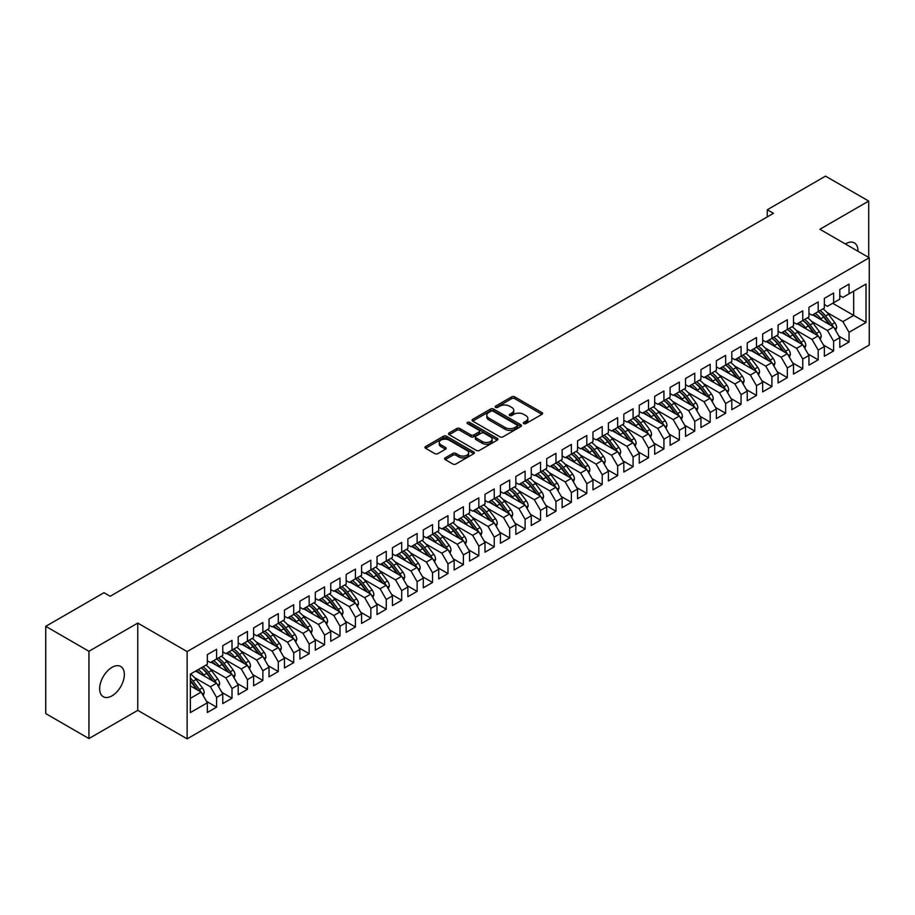 <?xml version="1.0" encoding="UTF-8"?>
<svg xmlns="http://www.w3.org/2000/svg" width="915" height="915" viewBox="0 0 915 915"><rect width="100%" height="100%" fill="white"/><g stroke="black" fill="none" stroke-linecap="round" stroke-linejoin="round"><path stroke-width="1.37" d="M523.757 423.611A1.498 0.869 0 0 0 525.873 423.611L541.966 414.323A2.139 1.235 0 0 0 542.595 413.454A2.139 1.235 0 0 0 541.966 412.585L514.71 396.847A2.139 1.235 0 0 0 511.679 396.847L495.598 406.134A1.498 0.869 0 0 0 495.152 406.74A1.498 0.869 0 0 0 495.598 407.358A1.498 0.869 0 0 0 497.714 407.358L499.796 406.157A6.851 3.957 0 0 1 509.483 406.157L511.76 407.461A6.851 3.957 0 0 1 513.761 410.263A6.851 3.957 0 0 1 511.76 413.065L509.678 414.266A1.498 0.869 0 0 0 509.243 414.872A1.498 0.869 0 0 0 509.678 415.49A1.498 0.869 0 0 0 511.794 415.49L513.875 414.289A6.851 3.957 0 0 1 523.574 414.289L525.839 415.593A6.851 3.957 0 0 1 527.852 418.395A6.851 3.957 0 0 1 525.839 421.186L523.757 422.387A1.498 0.869 0 0 0 523.323 423.005A1.498 0.869 0 0 0 523.757 423.611L523.757 422.387M112.007 695.846A17.454 10.076 120 0 0 123.399 680.463A17.454 10.076 120 0 0 120.734 666.486A17.454 10.076 120 0 0 112.007 667.344A17.454 10.076 120 0 0 100.604 682.727A17.454 10.076 120 0 0 103.281 696.715A17.454 10.076 120 0 0 112.007 695.846M857.984 251.259A17.454 10.076 120 0 0 854.37 242.91A17.454 10.076 120 0 0 845.643 243.779A17.454 10.076 120 0 0 845.346 243.962M445.216 457.866A2.139 1.235 0 0 0 444.587 458.735A2.139 1.235 0 0 0 445.216 459.604L452.856 464.019A2.139 1.235 0 0 0 455.887 464.019L473.753 453.714A2.139 1.235 0 0 0 474.382 452.834A2.139 1.235 0 0 0 473.753 451.964L446.497 436.226A2.139 1.235 0 0 0 443.466 436.226L425.601 446.543A2.139 1.235 0 0 0 424.972 447.412A2.139 1.235 0 0 0 425.601 448.293L434.842 453.623A2.139 1.235 0 0 0 437.873 453.623L445.514 449.208A2.139 1.235 0 0 0 446.143 448.339A2.139 1.235 0 0 0 445.514 447.458L440.938 444.816A5.73 3.305 0 0 1 439.257 442.471A5.73 3.305 0 0 1 442.791 439.417A5.73 3.305 0 0 1 449.036 440.138L466.982 450.5A5.73 3.305 0 0 1 468.652 452.834A5.73 3.305 0 0 1 465.117 455.887A5.73 3.305 0 0 1 458.873 455.178L455.887 453.451A2.139 1.235 0 0 0 452.856 453.451L445.216 457.866L445.216 459.604M88.938 651.274L88.938 738.554L137.765 710.36L137.765 623.081L88.938 651.274L45.75 626.329L103.978 592.714L110.155 596.271L773.461 213.321L767.285 209.764L767.285 216.878M137.765 623.081L187.129 651.583L869.25 257.767L869.25 345.047L187.129 738.863L187.129 651.583M868.712 257.447L868.712 201.071L819.886 229.265L869.25 257.767M868.712 201.071L825.513 176.138L767.285 209.764M499.945 436.832A2.139 1.235 0 0 0 502.976 436.832L520.841 426.527A2.139 1.235 0 0 0 521.47 425.647A2.139 1.235 0 0 0 520.841 424.777L493.585 409.039A2.139 1.235 0 0 0 490.566 409.039L472.689 419.356A2.139 1.235 0 0 0 472.071 420.225A2.139 1.235 0 0 0 472.689 421.106L499.945 436.832M468.068 423.942A1.498 0.869 0 0 1 469.589 424.148L469.589 422.375L497.303 438.365A2.139 1.235 0 0 1 497.92 439.246A2.139 1.235 0 0 1 497.303 440.115L479.437 450.432A2.139 1.235 0 0 1 476.406 450.432L449.151 434.694L449.151 432.944A2.139 1.235 0 0 0 448.522 433.824A2.139 1.235 0 0 0 449.151 434.694M449.151 432.944L456.791 428.529A2.139 1.235 0 0 1 459.822 428.529L470.882 434.911A2.139 1.235 0 0 0 473.901 434.911L478.98 431.983A2.139 1.235 0 0 0 479.609 431.114A2.139 1.235 0 0 0 478.98 430.233L467.474 423.599A1.498 0.869 0 0 1 467.027 422.982A1.498 0.869 0 0 1 467.954 422.181A1.498 0.869 0 0 1 469.589 422.375M832.696 303.277L853.672 315.389L853.672 291.164L866.013 284.039L849.04 293.829L849.04 284.119L839.787 289.472L839.787 299.171L833.622 302.739L833.622 293.029L824.358 298.37L824.358 308.081L818.193 311.638L818.193 301.939L808.94 307.28L808.94 316.99L802.764 320.547L802.764 310.837L793.511 316.19L793.511 325.889L787.335 329.457L787.335 319.747L778.082 325.088L778.082 334.799L771.917 338.356L771.917 328.657L762.664 333.998L762.664 343.708L756.488 347.265L756.488 337.555L747.235 342.908L747.235 352.607L741.058 356.175L741.058 346.465L731.806 351.806L731.806 361.517L725.641 365.074L725.641 355.375L716.376 360.716L716.376 370.426L710.212 373.983L710.212 364.273L700.959 369.626L700.959 379.325L694.782 382.893L694.782 373.183L685.529 378.524L685.529 388.235L679.365 391.792L679.365 382.093L670.1 387.434L670.1 397.144L663.935 400.701L663.935 390.991L654.683 396.344L654.683 406.043L648.506 409.611L648.506 399.901L639.253 405.242L639.253 414.953L633.088 418.51L633.088 408.811L623.824 414.152L623.824 423.862L617.659 427.419L617.659 417.709L608.406 423.05L608.406 432.761L602.23 436.329L602.23 426.619L592.977 431.96L592.977 441.671L586.801 445.228L586.801 435.529L577.548 440.87L577.548 450.58L571.383 454.137L571.383 444.427L562.13 449.768L562.13 459.479L555.954 463.047L555.954 453.337L546.701 458.678L546.701 468.389L540.525 471.946L540.525 462.247L531.272 467.588L531.272 477.298L525.107 480.855L525.107 471.145L515.843 476.486L515.843 486.197L509.678 489.765L509.678 480.055L500.425 485.396L500.425 495.107L494.249 498.664L494.249 488.965L484.996 494.306L484.996 504.016L478.831 507.573L478.831 497.863L469.567 503.204L469.567 512.915L463.402 516.483L463.402 506.773L454.149 512.114L454.149 521.825L447.973 525.382L447.973 515.683L438.72 521.024L438.72 530.734L432.543 534.291L432.543 524.581L423.29 529.922L423.29 539.633L417.126 543.201L417.126 533.491L407.873 538.832L407.873 548.543L401.696 552.1L401.696 542.401L392.444 547.742L392.444 557.441L386.267 561.009L386.267 551.299L377.014 556.64L377.014 566.351L370.85 569.919L370.85 560.209L361.585 565.55L361.585 575.26L355.42 578.818L355.42 569.119L346.167 574.46L346.167 584.159L339.991 587.727L339.991 578.017L330.738 583.358L330.738 593.069L324.573 596.637L324.573 586.927L315.309 592.268L315.309 601.979L309.144 605.536L309.144 595.837L299.891 601.178L299.891 610.877L293.715 614.445L293.715 604.735L284.462 610.076L284.462 619.787L278.297 623.355L278.297 613.645L269.033 618.986L269.033 628.697L262.868 632.254L262.868 622.543L253.615 627.896L253.615 637.595L247.439 641.163L247.439 631.453L238.186 636.794L238.186 646.505L232.01 650.073L232.01 640.363L222.757 645.704L222.757 655.414L216.592 658.972L216.592 649.261L207.339 654.614L207.339 664.313L190.366 674.115L190.366 712.591L207.339 702.789L201.163 692.106L190.366 685.873M866.013 284.039L866.013 322.503L849.04 332.305L842.875 321.623L826.977 312.438M838.941 336.182L849.04 342.016L849.04 332.305M849.04 342.016L839.787 347.357L839.787 337.646L833.622 341.215L827.446 330.521L811.559 321.348M823.511 345.081L833.622 350.914L833.622 341.215M833.622 350.914L824.358 356.267L824.358 346.556L818.193 350.113L812.017 339.431L796.13 330.258M808.082 353.991L818.193 359.824L818.193 350.113M818.193 359.824L808.94 365.165L808.94 355.466L802.764 359.023L796.599 348.341L780.701 339.156M792.664 362.9L802.764 368.734L802.764 359.023M802.764 368.734L793.511 374.075L793.511 364.364L787.335 367.933L781.17 357.239L765.283 348.066M777.235 371.799L787.335 377.632L787.335 367.933M787.335 377.632L778.082 382.985L778.082 373.274L771.917 376.831L765.741 366.149L749.854 356.976M761.806 380.709L771.917 386.542L771.917 376.831M771.917 386.542L762.664 391.883L762.664 382.173L756.488 385.741L750.323 375.059L734.425 365.874M746.388 389.618L756.488 395.452L756.488 385.741M756.488 395.452L747.235 400.793L747.235 391.082L741.058 394.651L734.894 383.957L718.996 374.784M730.959 398.517L741.058 404.35L741.058 394.651M741.058 404.35L731.806 409.703L731.806 399.992L725.641 403.549L719.464 392.867L703.578 383.694M715.53 407.427L725.641 413.26L725.641 403.549M725.641 413.26L716.376 418.601L716.376 408.891L710.212 412.459L704.035 401.776L688.149 392.592M700.112 416.336L710.212 422.17L710.212 412.459M710.212 422.17L700.959 427.511L700.959 417.8L694.782 421.369L688.618 410.675L672.719 401.502M684.683 425.235L694.782 431.068L694.782 421.369M694.782 431.068L685.529 436.421L685.529 426.71L679.365 430.267L673.188 419.585L657.302 410.412M669.254 434.145L679.365 439.978L679.365 430.267M679.365 439.978L670.1 445.319L670.1 435.609L663.935 439.177L657.759 428.495L641.873 419.31M653.836 443.054L663.935 448.888L663.935 439.177M663.935 448.888L654.683 454.229L654.683 444.518L648.506 448.087L642.341 437.393L626.443 428.22M638.407 451.953L648.506 457.786L648.506 448.087M648.506 457.786L639.253 463.139L639.253 453.428L633.088 456.985L626.912 446.303L611.026 437.13M622.978 460.863L633.088 466.696L633.088 456.985M633.088 466.696L623.824 472.037L623.824 462.327L617.659 465.895L611.483 455.213L595.596 446.028M607.549 469.772L617.659 475.606L617.659 465.895M617.659 475.606L608.406 480.947L608.406 471.236L602.23 474.805L596.065 464.111L580.167 454.938M592.131 478.671L602.23 484.504L602.23 474.805M602.23 484.504L592.977 489.857L592.977 480.146L586.801 483.703L580.636 473.021L564.749 463.848M576.702 487.581L586.801 493.414L586.801 483.703M586.801 493.414L577.548 498.755L577.548 489.045L571.383 492.613L565.207 481.919L549.32 472.746M561.272 496.49L571.383 502.324L571.383 492.613M571.383 502.324L562.13 507.665L562.13 497.954L555.954 501.523L549.789 490.829L533.891 481.656M545.855 505.389L555.954 511.222L555.954 501.523M555.954 511.222L546.701 516.575L546.701 506.864L540.525 510.421L534.36 499.739L518.462 490.566M530.426 514.299L540.525 520.132L540.525 510.421M540.525 520.132L531.272 525.473L531.272 515.763L525.107 519.331L518.931 508.637L503.044 499.464M514.996 523.208L525.107 529.042L525.107 519.331M525.107 529.042L515.843 534.383L515.843 524.672L509.678 528.241L503.502 517.547L487.615 508.374M499.579 532.107L509.678 537.94L509.678 528.241M509.678 537.94L500.425 543.281L500.425 533.582L494.249 537.139L488.084 526.457L472.186 517.284M484.149 541.017L494.249 546.85L494.249 537.139M494.249 546.85L484.996 552.191L484.996 542.481L478.831 546.049L472.655 535.355L456.768 526.182M468.72 549.926L478.831 555.76L478.831 546.049M478.831 555.76L469.567 561.101L469.567 551.39L463.402 554.959L457.226 544.265L441.339 535.092M453.291 558.825L463.402 564.658L463.402 554.959M463.402 564.658L454.149 569.999L454.149 560.3L447.973 563.857L441.808 553.175L425.91 544.002M437.873 567.735L447.973 573.568L447.973 563.857M447.973 573.568L438.72 578.909L438.72 569.199L432.543 572.767L426.379 562.073L410.492 552.9M422.444 576.644L432.543 582.478L432.543 572.767M432.543 582.478L423.29 587.819L423.29 578.108L417.126 581.677L410.949 570.983L395.063 561.81M407.015 585.543L417.126 591.376L417.126 581.677M417.126 591.376L407.873 596.717L407.873 587.018L401.696 590.575L395.532 579.893L379.634 570.72M391.597 594.453L401.696 600.286L401.696 590.575M401.696 600.286L392.444 605.627L392.444 595.917L386.267 599.485L380.102 588.791L364.216 579.618M376.168 603.362L386.267 609.196L386.267 599.485M386.267 609.196L377.014 614.537L377.014 604.826L370.85 608.384L364.673 597.701L348.787 588.528M360.739 612.261L370.85 618.094L370.85 608.384M370.85 618.094L361.585 623.435L361.585 613.736L355.42 617.293L349.256 606.611L333.357 597.438M345.321 621.171L355.42 627.004L355.42 617.293M355.42 627.004L346.167 632.345L346.167 622.635L339.991 626.203L333.826 615.509L317.928 606.336M329.892 630.08L339.991 635.914L339.991 626.203M339.991 635.914L330.738 641.255L330.738 631.544L324.573 635.101L318.397 624.419L302.51 615.246M314.463 638.979L324.573 644.812L324.573 635.101M324.573 644.812L315.309 650.153L315.309 640.454L309.144 644.011L302.968 633.329L287.081 624.156M299.045 647.889L309.144 653.722L309.144 644.011M309.144 653.722L299.891 659.063L299.891 649.353L293.715 652.921L287.55 642.227L271.652 633.054M283.616 656.798L293.715 662.632L293.715 652.921M293.715 662.632L284.462 667.973L284.462 658.262L278.297 661.82L272.121 651.137L256.234 641.964M268.187 665.697L278.297 671.53L278.297 661.82M278.297 671.53L269.033 676.871L269.033 667.172L262.868 670.729L256.692 660.047L240.805 650.874M252.757 674.607L262.868 680.44L262.868 670.729M262.868 680.44L253.615 685.781L253.615 676.071L247.439 679.639L241.274 668.945L225.376 659.772M237.34 683.516L247.439 689.35L247.439 679.639M247.439 689.35L238.186 694.691L238.186 684.98L232.01 688.538L225.845 677.855L209.958 668.682M221.91 692.415L232.01 698.248L232.01 688.538M232.01 698.248L222.757 703.589L222.757 693.89L216.592 697.447L210.416 686.765L194.529 677.592M206.481 701.325L216.592 707.158L216.592 697.447M216.592 707.158L207.339 712.499L207.339 702.789M207.339 660.756L210.416 662.54L216.592 658.972A16.687 9.63 60 0 1 222.139 664.416L227.652 671.782M190.366 698.339L201.163 692.106M222.757 651.846L225.845 653.63L232.01 650.073M210.416 686.765L216.592 683.196L195.616 671.084M222.757 693.89L216.592 683.196M238.186 642.948L241.274 644.72L247.439 641.163M225.845 677.855L232.01 674.298L211.033 662.186M238.186 684.98L232.01 674.298M253.615 634.038L256.692 635.822L262.868 632.254M241.274 668.945L247.439 665.388L226.463 653.276M253.615 676.071L247.439 665.388M269.033 625.128L272.121 626.912L278.297 623.355A16.687 9.63 60 0 1 283.844 628.788L289.357 636.154M256.692 660.047L262.868 656.478L241.892 644.366M269.033 667.172L262.868 656.478M284.462 616.23L287.55 618.002L293.715 614.445M272.121 651.137L278.297 647.58L257.309 635.468M284.462 658.262L278.297 647.58M299.891 607.32L302.968 609.104L309.144 605.536M287.55 642.227L293.715 638.67L272.739 626.558M299.891 649.353L293.715 638.67M315.309 598.41L318.397 600.194L324.573 596.637M302.968 633.329L309.144 629.76L288.168 617.648M315.309 640.454L309.144 629.76M330.738 589.512L333.826 591.284L339.991 587.727M318.397 624.419L324.573 620.862L303.586 608.75M330.738 631.544L324.573 620.862M346.167 580.602L349.256 582.386L355.42 578.818M333.826 615.509L339.991 611.952L319.015 599.84M346.167 622.635L339.991 611.952M361.585 571.692L364.673 573.476L370.85 569.919M349.256 606.611L355.42 603.042L334.444 590.93M361.585 613.736L355.42 603.042M377.014 562.794L380.102 564.566L386.267 561.009A16.687 9.63 60 0 1 391.826 566.442L397.339 573.808M364.673 597.701L370.85 594.144L349.862 582.032M377.014 604.826L370.85 594.144M392.444 553.884L395.532 555.668L401.696 552.1M380.102 588.791L386.267 585.234L365.291 573.122M392.444 595.917L386.267 585.234M407.873 544.974L410.949 546.758L417.126 543.201M395.532 579.893L401.696 576.324L380.72 564.212M407.873 587.018L401.696 576.324M423.29 536.076L426.379 537.848L432.543 534.291M410.949 570.983L417.126 567.426L396.149 555.313M423.29 578.108L417.126 567.426M438.72 527.166L441.808 528.95L447.973 525.382A16.687 9.63 60 0 1 453.52 530.826L459.044 538.192M426.379 562.073L432.543 558.516L411.567 546.404M438.72 569.199L432.543 558.516M454.149 518.256L457.226 520.04L463.402 516.483M441.808 553.175L447.973 549.606L426.996 537.494M454.149 560.3L447.973 549.606M469.567 509.358L472.655 511.13L478.831 507.573M457.226 544.265L463.402 540.708L442.425 528.596M469.567 551.39L463.402 540.708M484.996 500.448L488.084 502.232L494.249 498.664M472.655 535.355L478.831 531.798L457.843 519.686M484.996 542.481L478.831 531.798M500.425 491.538L503.502 493.322L509.678 489.765A16.687 9.63 60 0 1 515.225 495.198L520.749 502.564M488.084 526.457L494.249 522.888L473.272 510.776M500.425 533.582L494.249 522.888M515.843 482.64L518.931 484.412L525.107 480.855M503.502 517.547L509.678 513.99L488.702 501.878M515.843 524.672L509.678 513.99M531.272 473.73L534.36 475.514L540.525 471.946M518.931 508.637L525.107 505.08L504.119 492.968M531.272 515.763L525.107 505.08M546.701 464.82L549.789 466.604L555.954 463.047M534.36 499.739L540.525 496.17L519.548 484.058M546.701 506.864L540.525 496.17M562.13 455.922L565.207 457.706L571.383 454.137M549.789 490.829L555.954 487.272L534.978 475.16M562.13 497.954L555.954 487.272M577.548 447.012L580.636 448.796L586.801 445.228M565.207 481.919L571.383 478.362L550.395 466.25M577.548 489.045L571.383 478.362M592.977 438.102L596.065 439.886L602.23 436.329M580.636 473.021L586.801 469.452L565.825 457.34M592.977 480.146L586.801 469.452M608.406 429.204L611.483 430.988L617.659 427.419M596.065 464.111L602.23 460.554L581.254 448.442M608.406 471.236L602.23 460.554M623.824 420.294L626.912 422.078L633.088 418.51M611.483 455.213L617.659 451.644L596.683 439.532M623.824 462.327L617.659 451.644M639.253 411.384L642.341 413.168L648.506 409.611M626.912 446.303L633.088 442.734L612.101 430.622M639.253 453.428L633.088 442.734M654.683 402.486L657.759 404.27L663.935 400.701M642.341 437.393L648.506 433.836L627.53 421.724M654.683 444.518L648.506 433.836M670.1 393.576L673.188 395.36L679.365 391.792M657.759 428.495L663.935 424.926L642.959 412.814M670.1 435.609L663.935 424.926M685.529 384.666L688.618 386.45L694.782 382.893M673.188 419.585L679.365 416.016L658.377 403.904M685.529 426.71L679.365 416.016M700.959 375.768L704.035 377.552L710.212 373.983M688.618 410.675L694.782 407.118L673.806 395.006M700.959 417.8L694.782 407.118M716.376 366.858L719.464 368.642L725.641 365.074M704.035 401.776L710.212 398.208L689.235 386.096M716.376 408.891L710.212 398.208M731.806 357.959L734.894 359.732L741.058 356.175A16.687 9.63 60 0 1 746.617 361.608L752.13 368.974M719.464 392.867L725.641 389.298L704.653 377.186M731.806 399.992L725.641 389.298M747.235 349.05L750.323 350.834L756.488 347.265M734.894 383.957L741.058 380.4L720.082 368.288M747.235 391.082L741.058 380.4M762.664 340.14L765.741 341.924L771.917 338.356M750.323 375.059L756.488 371.49L735.511 359.378M762.664 382.173L756.488 371.49M778.082 331.241L781.17 333.014L787.335 329.457M765.741 366.149L771.917 362.58L750.929 350.468M778.082 373.274L771.917 362.58M793.511 322.332L796.599 324.116L802.764 320.547M781.17 357.239L787.335 353.682L766.358 341.57M793.511 364.364L787.335 353.682M808.94 313.422L812.017 315.206L818.193 311.638M796.599 348.341L802.764 344.772L781.787 332.66M808.94 355.466L802.764 344.772M824.358 304.523L827.446 306.296L833.622 302.739M812.017 339.431L818.193 335.862L797.217 323.75M824.358 346.556L818.193 335.862M839.787 295.614L842.875 297.398L849.04 293.829M827.446 330.521L833.622 326.964L812.634 314.851M839.787 337.646L833.622 326.964M45.75 626.329L45.75 713.608L88.938 738.554M137.765 710.36L187.129 738.863M842.875 321.623L853.672 315.389L866.013 322.503M524.352 423.828L525.839 422.97A6.851 3.957 0 0 0 527.852 420.179L527.852 418.395M513.761 410.263L513.761 412.047A6.851 3.957 0 0 1 511.76 414.838L510.273 415.696M541.932 414.346L514.71 398.62A2.139 1.235 0 0 0 511.679 398.62L496.193 407.564M520.818 426.539L493.585 410.824A2.139 1.235 0 0 0 490.566 410.824L472.723 421.117L472.689 419.356M517.055 426.264A1.498 0.869 0 0 0 517.501 425.647A1.498 0.869 0 0 0 517.055 425.04L493.139 411.224A1.498 0.869 0 0 0 491.012 411.224L488.816 412.493A6.851 3.957 0 0 0 486.814 415.284A6.851 3.957 0 0 0 488.816 418.086L505.172 427.522A6.851 3.957 0 0 0 514.859 427.522L517.055 426.264L517.055 428.037A1.498 0.869 0 0 0 517.501 427.431L517.501 425.647M486.814 415.284L486.814 417.068A6.851 3.957 0 0 0 488.816 419.871L488.816 418.086M517.055 428.037L514.859 429.307A6.851 3.957 0 0 1 505.172 429.307L488.816 419.871M449.174 434.716L456.791 430.313L456.791 428.529M479.609 431.114L479.609 432.898A2.139 1.235 0 0 1 478.98 433.767L473.901 436.695A2.139 1.235 0 0 1 470.882 436.695L459.822 430.313A2.139 1.235 0 0 0 456.791 430.313M469.589 424.148L497.268 440.138M482.342 441.533A5.73 3.305 0 0 0 488.587 442.254A5.73 3.305 0 0 0 492.121 439.2A5.73 3.305 0 0 0 490.451 436.855L484.126 433.207A2.139 1.235 0 0 0 481.096 433.207L476.029 436.135A2.139 1.235 0 0 0 475.4 437.015A2.139 1.235 0 0 0 476.029 437.885L482.342 441.533L482.342 443.318A5.73 3.305 0 0 0 488.587 444.038A5.73 3.305 0 0 0 492.121 440.984L492.121 439.2M475.4 437.015L475.4 438.788A2.139 1.235 0 0 0 476.029 439.669L476.029 437.885M482.342 443.318L476.029 439.669M468.652 452.834L468.652 454.618A5.73 3.305 0 0 1 465.117 457.672A5.73 3.305 0 0 1 458.873 456.951L455.887 455.224A2.139 1.235 0 0 0 452.856 455.224L445.239 459.627M439.257 442.471L439.257 444.255A5.73 3.305 0 0 0 440.938 446.6L440.938 444.816M445.514 447.458L445.514 449.208L440.938 446.6M473.753 451.964L473.753 453.714L446.497 438.01A2.139 1.235 0 0 0 443.466 438.01L425.635 448.304M835.681 330.532L836.665 327.662A5.776 3.34 -120 0 0 834.823 322.732L828.521 314.314A16.687 9.63 -120 0 0 822.94 308.904M821.864 320.17L820.812 318.775A16.687 9.63 -120 0 0 815.231 313.353M817.758 317.802A13.851 7.995 -120 0 0 813.183 314.531M833.165 326.701A5.776 3.34 -120 0 0 831.895 324.425L825.593 316.007A16.687 9.63 -120 0 0 820.012 310.597M819.165 312.392A13.851 7.995 60 0 1 824.495 317.311L830.271 325.031M818.159 311.66A16.687 9.63 60 0 1 823.74 317.082L829.253 324.448M820.252 339.431L821.247 336.56A5.776 3.34 -120 0 0 819.405 331.642L813.092 323.224A16.687 9.63 -120 0 0 807.51 317.802M806.435 329.08L805.383 327.673A16.687 9.63 -120 0 0 799.802 322.263M802.329 326.712A13.851 7.995 -120 0 0 797.766 323.441M817.747 335.611A5.776 3.34 -120 0 0 816.466 333.334L810.164 324.916A16.687 9.63 -120 0 0 804.582 319.495M803.747 321.291A13.851 7.995 60 0 1 809.066 326.22L814.853 333.941M802.73 320.57A16.687 9.63 60 0 1 808.311 325.992L813.835 333.346M804.823 348.341L805.818 345.47A5.776 3.34 -120 0 0 803.976 340.54L797.674 332.134A16.687 9.63 -120 0 0 792.093 326.712M791.006 337.99L789.954 336.583A16.687 9.63 -120 0 0 784.372 331.161M786.911 335.622A13.851 7.995 -120 0 0 782.336 332.339M802.318 344.52A5.776 3.34 -120 0 0 801.048 342.233L794.735 333.826A16.687 9.63 -120 0 0 789.153 328.405M788.318 330.201A13.851 7.995 60 0 1 793.637 335.119L799.424 342.839M787.3 329.469A16.687 9.63 60 0 1 792.893 334.89L798.406 342.256M789.393 357.25L790.388 354.368A5.776 3.34 -120 0 0 788.547 349.45L782.245 341.032A16.687 9.63 -120 0 0 776.663 335.622M775.577 346.888L774.536 345.493A16.687 9.63 -120 0 0 768.955 340.071M771.482 344.52A13.851 7.995 -120 0 0 766.907 341.249M786.889 353.419A5.776 3.34 -120 0 0 785.619 351.143L779.317 342.725A16.687 9.63 -120 0 0 773.735 337.315M772.889 339.099A13.851 7.995 60 0 1 778.219 344.029L783.995 351.749M771.883 338.378A16.687 9.63 60 0 1 777.464 343.8L782.977 351.166M773.976 366.149L774.971 363.278A5.776 3.34 -120 0 0 773.118 358.36L766.816 349.942A16.687 9.63 -120 0 0 761.234 344.52M760.159 355.798L759.107 354.391A16.687 9.63 -120 0 0 753.525 348.981M756.053 353.43A13.851 7.995 -120 0 0 751.49 350.159M771.471 362.329A5.776 3.34 -120 0 0 770.19 360.053L763.888 351.635A16.687 9.63 -120 0 0 758.306 346.213M757.471 348.009A13.851 7.995 60 0 1 762.79 352.938L768.577 360.659M756.453 347.288A16.687 9.63 60 0 1 762.035 352.71L767.559 360.064M758.546 375.059L759.542 372.188A5.776 3.34 -120 0 0 757.7 367.258L751.398 358.852A16.687 9.63 -120 0 0 745.805 353.43M744.73 364.708L743.678 363.301A16.687 9.63 -120 0 0 738.096 357.879M740.635 362.34A13.851 7.995 -120 0 0 736.06 359.057M756.042 371.238A5.776 3.34 -120 0 0 754.761 368.951L748.459 360.544A16.687 9.63 -120 0 0 742.877 355.123M742.042 356.919A13.851 7.995 60 0 1 747.361 361.837L753.148 369.557M743.117 383.968L744.112 381.086A5.776 3.34 -120 0 0 742.271 376.168L735.969 367.75A16.687 9.63 -120 0 0 730.387 362.34M729.301 373.606L728.26 372.211A16.687 9.63 -120 0 0 722.667 366.789M725.206 371.238A13.851 7.995 -120 0 0 720.631 367.967M740.612 380.137A5.776 3.34 -120 0 0 739.343 377.861L733.041 369.443A16.687 9.63 -120 0 0 727.459 364.033M726.613 365.817A13.851 7.995 60 0 1 731.943 370.747L737.719 378.467M725.606 365.096A16.687 9.63 60 0 1 731.188 370.518L736.701 377.884M727.7 392.867L728.695 389.996A5.776 3.34 -120 0 0 726.842 385.078L720.54 376.66A16.687 9.63 -120 0 0 714.958 371.238M713.883 382.516L712.831 381.109A16.687 9.63 -120 0 0 707.249 375.699M709.777 380.148A13.851 7.995 -120 0 0 705.202 376.877M725.195 389.047A5.776 3.34 -120 0 0 723.914 386.771L717.612 378.353A16.687 9.63 -120 0 0 712.03 372.931M711.195 374.727A13.851 7.995 60 0 1 716.514 379.656L722.29 387.377M710.177 374.006A16.687 9.63 60 0 1 715.759 379.416L721.283 386.782M712.27 401.776L713.265 398.906A5.776 3.34 -120 0 0 711.424 393.976L705.122 385.57A16.687 9.63 -120 0 0 699.529 380.148M698.454 391.426L697.402 390.019A16.687 9.63 -120 0 0 691.82 384.597M694.348 389.058A13.851 7.995 -120 0 0 689.784 385.775M709.765 397.956A5.776 3.34 -120 0 0 708.485 395.669L702.182 387.262A16.687 9.63 -120 0 0 696.601 381.841M695.766 383.637A13.851 7.995 60 0 1 701.084 388.555L706.872 396.275M694.748 382.905A16.687 9.63 60 0 1 700.33 388.326L705.854 395.692M696.841 410.686L697.836 407.804A5.776 3.34 -120 0 0 695.995 402.886L689.693 394.468A16.687 9.63 -120 0 0 684.111 389.058M683.025 400.324L681.984 398.929A16.687 9.63 -120 0 0 676.391 393.507M678.93 397.956A13.851 7.995 -120 0 0 674.355 394.685M694.336 406.855A5.776 3.34 -120 0 0 693.067 404.579L686.765 396.161A16.687 9.63 -120 0 0 681.172 390.751M680.337 392.535A13.851 7.995 60 0 1 685.655 397.465L691.443 405.185M679.33 391.814A16.687 9.63 60 0 1 684.912 397.236L690.425 404.602M681.423 419.585L682.418 416.714A5.776 3.34 -120 0 0 680.566 411.796L674.264 403.378A16.687 9.63 -120 0 0 668.682 397.956M667.607 409.234L666.555 407.827A16.687 9.63 -120 0 0 660.973 402.417M663.501 406.866A13.851 7.995 -120 0 0 658.926 403.595M678.919 415.765A5.776 3.34 -120 0 0 677.638 413.488L671.336 405.071A16.687 9.63 -120 0 0 665.754 399.649M664.919 401.445A13.851 7.995 60 0 1 670.238 406.374L676.013 414.095M663.901 400.724A16.687 9.63 60 0 1 669.483 406.134L674.995 413.5M665.994 428.495L666.989 425.624A5.776 3.34 -120 0 0 665.148 420.694L658.846 412.288A16.687 9.63 -120 0 0 653.253 406.866M652.178 418.144L651.125 416.737A16.687 9.63 -120 0 0 645.544 411.315M648.072 415.776A13.851 7.995 -120 0 0 643.508 412.493M663.489 424.674A5.776 3.34 -120 0 0 662.208 422.387L655.906 413.98A16.687 9.63 -120 0 0 650.325 408.559M649.49 410.355A13.851 7.995 60 0 1 654.808 415.273L660.596 422.993M648.472 409.623A16.687 9.63 60 0 1 654.053 415.044L659.578 422.41M650.565 437.404L651.56 434.522A5.776 3.34 -120 0 0 649.719 429.604L643.417 421.186A16.687 9.63 -120 0 0 637.835 415.776M636.749 427.042L635.696 425.647A16.687 9.63 -120 0 0 630.115 420.225M632.654 424.674A13.851 7.995 -120 0 0 628.079 421.403M648.06 433.573A5.776 3.34 -120 0 0 646.791 431.297L640.489 422.879A16.687 9.63 -120 0 0 634.896 417.469M634.061 419.253A13.851 7.995 60 0 1 639.379 424.183L645.167 431.903M633.054 418.532A16.687 9.63 60 0 1 638.636 423.954L644.149 431.32M635.147 446.303L636.131 443.432A5.776 3.34 -120 0 0 634.289 438.514L627.987 430.096A16.687 9.63 -120 0 0 622.406 424.674M621.331 435.952L620.279 434.545A16.687 9.63 -120 0 0 614.697 429.135M617.225 433.584A13.851 7.995 -120 0 0 612.65 430.313M632.631 442.483A5.776 3.34 -120 0 0 631.361 440.207L625.059 431.788A16.687 9.63 -120 0 0 619.478 426.367M618.632 428.163A13.851 7.995 60 0 1 623.961 433.092L629.737 440.813M617.625 427.442A16.687 9.63 60 0 1 623.207 432.852L628.719 440.218M619.718 455.213L620.713 452.342A5.776 3.34 -120 0 0 618.86 447.412L612.558 439.006A16.687 9.63 -120 0 0 606.977 433.584M605.902 444.862L604.849 443.455A16.687 9.63 -120 0 0 599.268 438.033M601.795 442.494A13.851 7.995 -120 0 0 597.232 439.211M617.213 451.381A5.776 3.34 -120 0 0 615.932 449.105L609.63 440.698A16.687 9.63 -120 0 0 604.049 435.277M603.214 437.073A13.851 7.995 60 0 1 608.532 441.991L614.32 449.711M602.196 436.341A16.687 9.63 60 0 1 607.777 441.762L613.302 449.128M604.289 464.122L605.284 461.24A5.776 3.34 -120 0 0 603.442 456.322L597.14 447.904A16.687 9.63 -120 0 0 591.559 442.494M590.472 453.76L589.42 452.365A16.687 9.63 -120 0 0 583.839 446.943M586.378 451.392A13.851 7.995 -120 0 0 581.803 448.121M601.784 460.291A5.776 3.34 -120 0 0 600.514 458.015L594.201 449.597A16.687 9.63 -120 0 0 588.62 444.187M587.785 445.971A13.851 7.995 60 0 1 593.103 450.901L598.89 458.621M586.767 445.25A16.687 9.63 60 0 1 592.36 450.672L597.872 458.038M588.86 473.021L589.855 470.15A5.776 3.34 -120 0 0 588.013 465.232L581.711 456.814A16.687 9.63 -120 0 0 576.13 451.392M575.043 462.67L574.002 461.263A16.687 9.63 -120 0 0 568.421 455.853M570.949 460.302A13.851 7.995 -120 0 0 566.374 457.031M586.355 469.201A5.776 3.34 -120 0 0 585.085 466.925L578.783 458.507A16.687 9.63 -120 0 0 573.202 453.085M572.355 454.881A13.851 7.995 60 0 1 577.685 459.81L583.461 467.531M571.349 454.16A16.687 9.63 60 0 1 576.93 459.57L582.443 466.936M573.442 481.931L574.437 479.06A5.776 3.34 -120 0 0 572.584 474.13L566.282 465.724A16.687 9.63 -120 0 0 560.701 460.302M559.625 471.58L558.573 470.173A16.687 9.63 -120 0 0 552.992 464.751M555.519 469.212A13.851 7.995 -120 0 0 550.956 465.929M570.937 478.099A5.776 3.34 -120 0 0 569.656 475.823L563.354 467.416A16.687 9.63 -120 0 0 557.773 461.995M556.938 463.791A13.851 7.995 60 0 1 562.256 468.709L568.032 476.429M555.92 463.059A16.687 9.63 60 0 1 561.501 468.48L567.025 475.846M558.013 490.84L559.008 487.958A5.776 3.34 -120 0 0 557.166 483.04L550.864 474.622A16.687 9.63 -120 0 0 545.271 469.212M544.196 480.478L543.144 479.083A16.687 9.63 -120 0 0 537.562 473.661M540.09 478.11A13.851 7.995 -120 0 0 535.527 474.839M555.508 487.009A5.776 3.34 -120 0 0 554.227 484.733L547.925 476.315A16.687 9.63 -120 0 0 542.343 470.905M541.508 472.689A13.851 7.995 60 0 1 546.827 477.619L552.614 485.339M540.49 471.968A16.687 9.63 60 0 1 546.083 477.39L551.596 484.756M542.584 499.739L543.579 496.868A5.776 3.34 -120 0 0 541.737 491.95L535.435 483.532A16.687 9.63 -120 0 0 529.854 478.11M528.767 489.388L527.726 487.981A16.687 9.63 -120 0 0 522.133 482.571M524.672 487.02A13.851 7.995 -120 0 0 520.097 483.749M540.079 495.919A5.776 3.34 -120 0 0 538.809 493.643L532.507 485.225A16.687 9.63 -120 0 0 526.926 479.803M526.079 481.599A13.851 7.995 60 0 1 531.409 486.528L537.185 494.249M525.073 480.878A16.687 9.63 60 0 1 530.654 486.288L536.167 493.654M527.166 508.649L528.161 505.778A5.776 3.34 -120 0 0 526.308 500.848L520.006 492.442A16.687 9.63 -120 0 0 514.424 487.02M513.349 498.298L512.297 496.891A16.687 9.63 -120 0 0 506.716 491.469M509.243 495.93A13.851 7.995 -120 0 0 504.668 492.647M524.661 504.817A5.776 3.34 -120 0 0 523.38 502.541L517.078 494.134A16.687 9.63 -120 0 0 511.496 488.713M510.662 490.509A13.851 7.995 60 0 1 515.98 495.427L521.756 503.147M511.737 517.558L512.732 514.676A5.776 3.34 -120 0 0 510.89 509.758L504.588 501.34A16.687 9.63 -120 0 0 498.995 495.93M497.92 507.196L496.868 505.801A16.687 9.63 -120 0 0 491.286 500.379M493.814 504.828A13.851 7.995 -120 0 0 489.25 501.557M509.232 513.727A5.776 3.34 -120 0 0 507.951 511.451L501.649 503.033A16.687 9.63 -120 0 0 496.067 497.623M495.232 499.407A13.851 7.995 60 0 1 500.551 504.337L506.338 512.057M494.214 498.686A16.687 9.63 60 0 1 499.796 504.108L505.32 511.474M496.307 526.457L497.303 523.586A5.776 3.34 -120 0 0 495.461 518.668L489.159 510.25A16.687 9.63 -120 0 0 483.578 504.828M482.491 516.106L481.45 514.699A16.687 9.63 -120 0 0 475.857 509.289M478.396 513.738A13.851 7.995 -120 0 0 473.821 510.467M493.803 522.637A5.776 3.34 -120 0 0 492.533 520.361L486.231 511.943A16.687 9.63 -120 0 0 480.638 506.521M479.803 508.317A13.851 7.995 60 0 1 485.122 513.246L490.909 520.967M478.797 507.596A16.687 9.63 60 0 1 484.378 513.006L489.891 520.372M480.89 535.366L481.885 532.496A5.776 3.34 -120 0 0 480.032 527.566L473.73 519.16A16.687 9.63 -120 0 0 468.148 513.738M467.073 525.004L466.021 523.609A16.687 9.63 -120 0 0 460.439 518.187M462.967 522.637A13.851 7.995 -120 0 0 458.392 519.365M478.373 531.535A5.776 3.34 -120 0 0 477.104 529.259L470.802 520.852A16.687 9.63 -120 0 0 465.22 515.431M464.374 517.227A13.851 7.995 60 0 1 469.704 522.145L475.48 529.865M463.367 516.495A16.687 9.63 60 0 1 468.949 521.916L474.462 529.282M465.46 544.276L466.456 541.394A5.776 3.34 -120 0 0 464.614 536.476L458.301 528.058A16.687 9.63 -120 0 0 452.719 522.648M451.644 533.914L450.592 532.519A16.687 9.63 -120 0 0 445.01 527.097M447.538 531.546A13.851 7.995 -120 0 0 442.974 528.275M462.956 540.445A5.776 3.34 -120 0 0 461.675 538.169L455.373 529.751A16.687 9.63 -120 0 0 449.791 524.341M448.956 526.125A13.851 7.995 60 0 1 454.275 531.055L460.062 538.775M450.031 553.175L451.026 550.304A5.776 3.34 -120 0 0 449.185 545.386L442.883 536.968A16.687 9.63 -120 0 0 437.301 531.546M436.215 542.824L435.163 541.417A16.687 9.63 -120 0 0 429.581 536.007M432.12 540.456A13.851 7.995 -120 0 0 427.545 537.185M447.526 549.355A5.776 3.34 -120 0 0 446.257 547.078L439.955 538.66A16.687 9.63 -120 0 0 434.362 533.239M433.527 535.035A13.851 7.995 60 0 1 438.845 539.964L444.633 547.685M432.521 534.314A16.687 9.63 60 0 1 438.102 539.724L443.615 547.09M434.614 562.085L435.597 559.214A5.776 3.34 -120 0 0 433.756 554.284L427.454 545.878A16.687 9.63 -120 0 0 421.872 540.456M420.797 551.722L419.745 550.327A16.687 9.63 -120 0 0 414.163 544.905M416.691 549.355A13.851 7.995 -120 0 0 412.116 546.083M432.097 558.253A5.776 3.34 -120 0 0 430.828 555.977L424.526 547.57A16.687 9.63 -120 0 0 418.944 542.149M418.098 543.945A13.851 7.995 60 0 1 423.428 548.863L429.204 556.583M417.091 543.213A16.687 9.63 60 0 1 422.673 548.634L428.186 556M419.184 570.983L420.179 568.112A5.776 3.34 -120 0 0 418.327 563.194L412.025 554.776A16.687 9.63 -120 0 0 406.443 549.366M405.368 560.632L404.316 559.237A16.687 9.63 -120 0 0 398.734 553.815M401.262 558.264A13.851 7.995 -120 0 0 396.698 554.993M416.68 567.163A5.776 3.34 -120 0 0 415.399 564.887L409.097 556.469A16.687 9.63 -120 0 0 403.515 551.059M402.68 552.843A13.851 7.995 60 0 1 407.999 557.773L413.786 565.493M401.662 552.122A16.687 9.63 60 0 1 407.244 557.544L412.768 564.91M403.755 579.893L404.75 577.022A5.776 3.34 -120 0 0 402.909 572.104L396.607 563.686A16.687 9.63 -120 0 0 391.025 558.264M389.939 569.542L388.886 568.135A16.687 9.63 -120 0 0 383.305 562.725M385.844 567.174A13.851 7.995 -120 0 0 381.269 563.903M401.25 576.073A5.776 3.34 -120 0 0 399.981 573.797L393.667 565.379A16.687 9.63 -120 0 0 388.086 559.957M387.251 561.753A13.851 7.995 60 0 1 392.569 566.682L398.357 574.403M388.326 588.803L389.321 585.932A5.776 3.34 -120 0 0 387.48 581.002L381.178 572.596A16.687 9.63 -120 0 0 375.596 567.174M374.51 578.44L373.469 577.045A16.687 9.63 -120 0 0 367.876 571.623M370.415 576.073A13.851 7.995 -120 0 0 365.84 572.801M385.821 584.971A5.776 3.34 -120 0 0 384.552 582.695L378.25 574.288A16.687 9.63 -120 0 0 372.668 568.867M371.822 570.663A13.851 7.995 60 0 1 377.152 575.581L382.928 583.301M370.815 569.931A16.687 9.63 60 0 1 376.397 575.352L381.91 582.718M372.908 597.701L373.903 594.83A5.776 3.34 -120 0 0 372.05 589.912L365.748 581.494A16.687 9.63 -120 0 0 360.167 576.084M359.092 587.35L358.04 585.955A16.687 9.63 -120 0 0 352.458 580.533M354.986 584.982A13.851 7.995 -120 0 0 350.411 581.711M370.403 593.881A5.776 3.34 -120 0 0 369.122 591.605L362.82 583.187A16.687 9.63 -120 0 0 357.239 577.777M356.404 579.561A13.851 7.995 60 0 1 361.722 584.491L367.498 592.211M355.386 578.84A16.687 9.63 60 0 1 360.968 584.262L366.492 591.628M357.479 606.611L358.474 603.74A5.776 3.34 -120 0 0 356.633 598.822L350.331 590.404A16.687 9.63 -120 0 0 344.738 584.982M343.663 596.26L342.61 594.853A16.687 9.63 -120 0 0 337.029 589.443M339.557 593.892A13.851 7.995 -120 0 0 334.993 590.621M354.974 602.791A5.776 3.34 -120 0 0 353.693 600.514L347.391 592.096A16.687 9.63 -120 0 0 341.81 586.675M340.975 588.471A13.851 7.995 60 0 1 346.293 593.4L352.081 601.121M339.957 587.75A16.687 9.63 60 0 1 345.55 593.16L351.063 600.526M342.05 615.52L343.045 612.65A5.776 3.34 -120 0 0 341.204 607.72L334.901 599.314A16.687 9.63 -120 0 0 329.32 593.892M328.233 605.158L327.193 603.763A16.687 9.63 -120 0 0 321.6 598.341M324.139 602.791A13.851 7.995 -120 0 0 319.564 599.519M339.545 611.689A5.776 3.34 -120 0 0 338.276 609.413L331.973 601.006A16.687 9.63 -120 0 0 326.392 595.585M325.546 597.381A13.851 7.995 60 0 1 330.875 602.299L336.651 610.019M324.539 596.649A16.687 9.63 60 0 1 330.121 602.07L335.633 609.436M326.632 624.419L327.627 621.548A5.776 3.34 -120 0 0 325.774 616.63L319.472 608.212A16.687 9.63 -120 0 0 313.891 602.802M312.816 614.068L311.763 612.673A16.687 9.63 -120 0 0 306.182 607.251M308.71 611.7A13.851 7.995 -120 0 0 304.135 608.429M324.127 620.599A5.776 3.34 -120 0 0 322.846 618.323L316.544 609.905A16.687 9.63 -120 0 0 310.963 604.495M310.128 606.279A13.851 7.995 60 0 1 315.446 611.209L321.222 618.929M309.11 605.558A16.687 9.63 60 0 1 314.691 610.98L320.216 618.346M311.203 633.329L312.198 630.458A5.776 3.34 -120 0 0 310.357 625.54L304.054 617.122A16.687 9.63 -120 0 0 298.462 611.7M297.386 622.978L296.334 621.571A16.687 9.63 -120 0 0 290.753 616.161M293.28 620.61A13.851 7.995 -120 0 0 288.717 617.339M308.698 629.509A5.776 3.34 -120 0 0 307.417 627.232L301.115 618.814A16.687 9.63 -120 0 0 295.534 613.393M294.699 615.189A13.851 7.995 60 0 1 300.017 620.118L305.804 627.839M293.681 614.468A16.687 9.63 60 0 1 299.262 619.878L304.787 627.244M295.774 642.239L296.769 639.368A5.776 3.34 -120 0 0 294.927 634.438L288.625 626.032A16.687 9.63 -120 0 0 283.044 620.61M281.957 631.876L280.916 630.481A16.687 9.63 -120 0 0 275.324 625.059M277.863 629.509A13.851 7.995 -120 0 0 273.288 626.237M293.269 638.407A5.776 3.34 -120 0 0 291.999 636.131L285.697 627.724A16.687 9.63 -120 0 0 280.104 622.303M279.269 624.099A13.851 7.995 60 0 1 284.588 629.017L290.375 636.737M280.356 651.137L281.351 648.266A5.776 3.34 -120 0 0 279.498 643.348L273.196 634.93A16.687 9.63 -120 0 0 267.615 629.52M266.539 640.786L265.487 639.391A16.687 9.63 -120 0 0 259.906 633.969M262.433 638.418A13.851 7.995 -120 0 0 257.858 635.147M277.84 647.317A5.776 3.34 -120 0 0 276.57 645.041L270.268 636.623A16.687 9.63 -120 0 0 264.687 631.213M263.84 632.997A13.851 7.995 60 0 1 269.17 637.927L274.946 645.647M262.834 632.276A16.687 9.63 60 0 1 268.415 637.698L273.928 645.064M264.927 660.047L265.922 657.176A5.776 3.34 -120 0 0 264.08 652.258L257.767 643.84A16.687 9.63 -120 0 0 252.185 638.418M251.11 649.696L250.058 648.289A16.687 9.63 -120 0 0 244.477 642.879M247.004 647.328A13.851 7.995 -120 0 0 242.441 644.057M262.422 656.227A5.776 3.34 -120 0 0 261.141 653.951L254.839 645.533A16.687 9.63 -120 0 0 249.257 640.111M248.422 641.907A13.851 7.995 60 0 1 253.741 646.836L259.528 654.557M247.405 641.186A16.687 9.63 60 0 1 252.986 646.596L258.51 653.962M249.498 668.957L250.493 666.086A5.776 3.34 -120 0 0 248.651 661.156L242.349 652.75A16.687 9.63 -120 0 0 236.768 647.328M235.681 658.594L234.629 657.199A16.687 9.63 -120 0 0 229.047 651.777M231.587 656.227A13.851 7.995 -120 0 0 227.011 652.955M246.993 665.125A5.776 3.34 -120 0 0 245.723 662.849L239.421 654.442A16.687 9.63 -120 0 0 233.828 649.021M232.993 650.817A13.851 7.995 60 0 1 238.312 655.735L244.099 663.455M231.987 650.085A16.687 9.63 60 0 1 237.568 655.506L243.081 662.872M234.08 677.855L235.064 674.984A5.776 3.34 -120 0 0 233.222 670.066L226.92 661.648A16.687 9.63 -120 0 0 221.339 656.238M220.252 667.504L219.211 666.109A16.687 9.63 -120 0 0 213.63 660.687M216.157 665.136A13.851 7.995 -120 0 0 211.582 661.865M231.564 674.035A5.776 3.34 -120 0 0 230.294 671.759L223.992 663.341A16.687 9.63 -120 0 0 218.411 657.931M217.564 659.715A13.851 7.995 60 0 1 222.894 664.645L228.67 672.365M218.651 686.765L219.646 683.894A5.776 3.34 -120 0 0 217.793 678.976L211.491 670.558A16.687 9.63 -120 0 0 205.909 665.136M204.834 676.414L203.782 675.007A16.687 9.63 -120 0 0 198.2 669.597M200.728 674.046A13.851 7.995 -120 0 0 196.165 670.775M216.146 682.945A5.776 3.34 -120 0 0 214.865 680.657L208.563 672.25A16.687 9.63 -120 0 0 202.981 666.829M202.146 668.625A13.851 7.995 60 0 1 207.465 673.554L213.252 681.275M201.128 667.904A16.687 9.63 60 0 1 206.71 673.314L212.234 680.68M203.222 695.675L204.217 692.804A5.776 3.34 -120 0 0 202.375 687.874L196.073 679.468A16.687 9.63 -120 0 0 190.492 674.046M200.717 691.843A5.776 3.34 -120 0 0 199.447 689.567L193.134 681.16A16.687 9.63 -120 0 0 190.366 678.004M190.366 680.474A13.851 7.995 60 0 1 192.036 682.453L197.823 690.173M190.366 681.057A16.687 9.63 60 0 1 191.292 682.224L196.805 689.59M525.839 422.97L525.839 421.186M509.678 415.49L509.678 414.266M511.76 414.838L511.76 413.065M495.598 407.358L495.598 406.134M511.679 398.62L511.679 396.847M514.71 398.62L514.71 396.847M541.966 414.323L541.966 412.585M490.566 410.824L490.566 409.039M493.585 410.824L493.585 409.039M520.841 426.527L520.841 424.777M505.172 429.307L505.172 427.522M514.859 429.307L514.859 427.522M459.822 430.313L459.822 428.529M470.882 436.695L470.882 434.911M473.901 436.695L473.901 434.911M478.98 433.767L478.98 431.983M497.303 440.115L497.303 438.365M452.856 455.224L452.856 453.451M455.887 455.224L455.887 453.451M458.873 456.951L458.873 455.178M425.601 448.293L425.601 446.543M443.466 438.01L443.466 436.226M446.497 438.01L446.497 436.226M834.72 328.874L836.63 327.764M825.593 316.007L828.521 314.314M820.812 318.775L823.74 317.082M831.895 324.425L834.823 322.732M819.291 337.772L821.201 336.674M810.164 324.916L813.092 323.224M805.383 327.673L808.311 325.992M816.466 333.334L819.405 331.642M803.873 346.682L805.783 345.584M794.735 333.826L797.674 332.134M789.954 336.583L792.893 334.89M801.048 342.233L803.976 340.54M788.444 355.592L790.354 354.482M779.317 342.725L782.245 341.032M774.536 345.493L777.464 343.8M785.619 351.143L788.547 349.45M773.015 364.49L774.925 363.392M763.888 351.635L766.816 349.942M759.107 354.391L762.035 352.71M770.19 360.053L773.118 358.36M757.586 373.4L759.507 372.302M748.459 360.544L751.398 358.852M743.678 363.301L746.617 361.608M754.761 368.951L757.7 367.258M742.168 382.31L744.078 381.2M733.041 369.443L735.969 367.75M728.26 372.211L731.188 370.518M739.343 377.861L742.271 376.168M726.739 391.208L728.649 390.11M717.612 378.353L720.54 376.66M712.831 381.109L715.759 379.416M723.914 386.771L726.842 385.078M711.31 400.118L713.231 399.02M702.182 387.262L705.122 385.57M697.402 390.019L700.33 388.326M708.485 395.669L711.424 393.976M695.892 409.028L697.802 407.918M686.765 396.161L689.693 394.468M681.984 398.929L684.912 397.236M693.067 404.579L695.995 402.886M680.463 417.926L682.373 416.828M671.336 405.071L674.264 403.378M666.555 407.827L669.483 406.134M677.638 413.488L680.566 411.796M665.033 426.836L666.955 425.738M655.906 413.98L658.846 412.288M651.125 416.737L654.053 415.044M662.208 422.387L665.148 420.694M649.616 435.746L651.526 434.636M640.489 422.879L643.417 421.186M635.696 425.647L638.636 423.954M646.791 431.297L649.719 429.604M634.187 444.644L636.097 443.546M625.059 431.788L627.987 430.096M620.279 434.545L623.207 432.852M631.361 440.207L634.289 438.514M618.757 453.554L620.667 452.456M609.63 440.698L612.558 439.006M604.849 443.455L607.777 441.762M615.932 449.105L618.86 447.412M603.34 462.464L605.25 461.354M594.201 449.597L597.14 447.904M589.42 452.365L592.36 450.672M600.514 458.015L603.442 456.322M587.91 471.362L589.82 470.264M578.783 458.507L581.711 456.814M574.002 461.263L576.93 459.57M585.085 466.925L588.013 465.232M572.481 480.272L574.391 479.174M563.354 467.416L566.282 465.724M558.573 470.173L561.501 468.48M569.656 475.823L572.584 474.13M557.052 489.182L558.974 488.072M547.925 476.315L550.864 474.622M543.144 479.083L546.083 477.39M554.227 484.733L557.166 483.04M541.634 498.08L543.544 496.982M532.507 485.225L535.435 483.532M527.726 487.981L530.654 486.288M538.809 493.643L541.737 491.95M526.205 506.99L528.115 505.881M517.078 494.134L520.006 492.442M512.297 496.891L515.225 495.198M523.38 502.541L526.308 500.848M510.776 515.9L512.697 514.79M501.649 503.033L504.588 501.34M496.868 505.801L499.796 504.108M507.951 511.451L510.89 509.758M495.358 524.798L497.268 523.7M486.231 511.943L489.159 510.25M481.45 514.699L484.378 513.006M492.533 520.361L495.461 518.668M479.929 533.708L481.839 532.599M470.802 520.852L473.73 519.16M466.021 523.609L468.949 521.916M477.104 529.259L480.032 527.566M464.5 542.618L466.421 541.508M455.373 529.751L458.301 528.058M450.592 532.519L453.52 530.826M461.675 538.169L464.614 536.476M449.082 551.516L450.992 550.418M439.955 538.66L442.883 536.968M435.163 541.417L438.102 539.724M446.257 547.078L449.185 545.386M433.653 560.426L435.563 559.317M424.526 547.57L427.454 545.878M419.745 550.327L422.673 548.634M430.828 555.977L433.756 554.284M418.224 569.336L420.134 568.226M409.097 556.469L412.025 554.776M404.316 559.237L407.244 557.544M415.399 564.887L418.327 563.194M402.806 578.234L404.716 577.136M393.667 565.379L396.607 563.686M388.886 568.135L391.826 566.442M399.981 573.797L402.909 572.104M387.377 587.144L389.287 586.035M378.25 574.288L381.178 572.596M373.469 577.045L376.397 575.352M384.552 582.695L387.48 581.002M371.947 596.054L373.858 594.944M362.82 583.187L365.748 581.494M358.04 585.955L360.968 584.262M369.122 591.605L372.05 589.912M356.518 604.952L358.44 603.854M347.391 592.096L350.331 590.404M342.61 594.853L345.55 593.16M353.693 600.514L356.633 598.822M341.101 613.862L343.011 612.753M331.973 601.006L334.901 599.314M327.193 603.763L330.121 602.07M338.276 609.413L341.204 607.72M325.671 622.772L327.581 621.662M316.544 609.905L319.472 608.212M311.763 612.673L314.691 610.98M322.846 618.323L325.774 616.63M310.242 631.67L312.164 630.572M301.115 618.814L304.054 617.122M296.334 621.571L299.262 619.878M307.417 627.232L310.357 625.54M294.824 640.58L296.735 639.471M285.697 627.724L288.625 626.032M280.916 630.481L283.844 628.788M291.999 636.131L294.927 634.438M279.395 649.49L281.305 648.38M270.268 636.623L273.196 634.93M265.487 639.391L268.415 637.698M276.57 645.041L279.498 643.348M263.966 658.388L265.888 657.29M254.839 645.533L257.767 643.84M250.058 648.289L252.986 646.596M261.141 653.951L264.08 652.258M248.548 667.298L250.458 666.189M239.421 654.442L242.349 652.75M234.629 657.199L237.568 655.506M245.723 662.849L248.651 661.156M233.119 676.208L235.029 675.098M223.992 663.341L226.92 661.648M219.211 666.109L222.139 664.416M230.294 671.759L233.222 670.066M217.69 685.106L219.6 684.008M208.563 672.25L211.491 670.558M203.782 675.007L206.71 673.314M214.865 680.657L217.793 678.976M202.272 694.016L204.182 692.907M193.134 681.16L196.073 679.468M190.366 682.762L191.292 682.224M199.447 689.567L202.375 687.874"/></g></svg>
